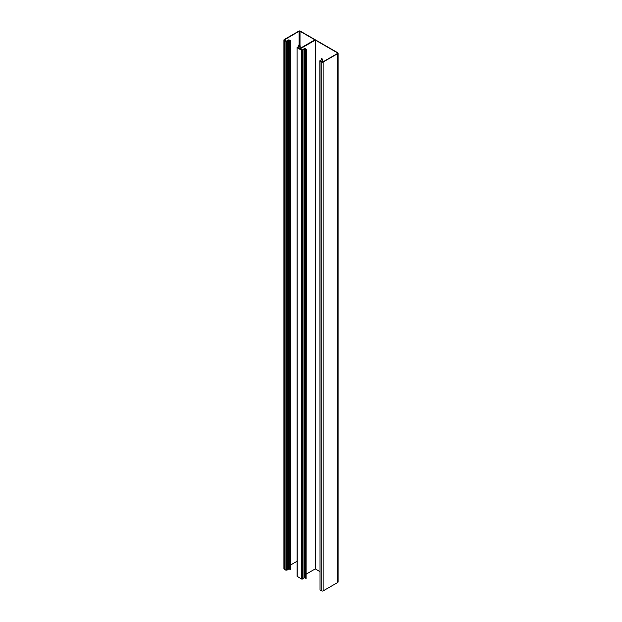 <?xml version="1.0" encoding="UTF-8"?>
<svg xmlns="http://www.w3.org/2000/svg" width="622" height="622" viewBox="0 0 622 622"><rect width="100%" height="100%" fill="white"/><g stroke="black" fill="none" stroke-linecap="round" stroke-linejoin="round"><path stroke-width="0.93" d="M290.684 40.554L290.458 569.55L290.684 40.554L288.585 39.917L286.167 41.223L284.246 39.956L299.089 31.232L300.006 31.232L337.567 52.917L337.567 53.445L322.911 61.905L320.167 60.777L322.429 59.222L321.193 58.429L322.756 59.222L322.756 61.975M290.458 569.55L288.833 568.897L287.294 569.954L287.294 41.099A0.972 0.56 180 0 1 287.24 41.13L285.933 41.355L284.207 40.352A0.972 0.56 180 0 1 283.92 39.956A0.972 0.56 180 0 1 284.207 39.559L298.863 31.1A0.972 0.56 180 0 1 300.239 31.1L337.793 52.784A0.972 0.56 180 0 1 338.08 53.181A0.972 0.56 180 0 1 337.793 53.578L323.137 62.037A0.972 0.56 180 0 1 321.761 62.037L320.035 61.042L320.416 60.287A0.972 0.56 180 0 1 320.478 60.256M290.458 40.687L288.833 40.033L287.045 40.974M285.933 41.355L285.933 570.218L287.24 569.993A0.972 0.56 0 0 0 287.294 569.954M285.933 570.218L284.207 569.216A0.972 0.56 0 0 1 283.92 568.819L283.92 39.956M290.684 564.947L297.059 561.269M321.193 58.429L321.193 59.914M322.756 59.222L320.688 60.396L320.688 61.15M321.761 62.037L321.761 590.9L320.035 589.905L319.848 60.777M337.793 53.578L337.793 582.441L323.137 590.9A0.972 0.56 0 0 1 321.761 590.9M315.261 568.897L319.848 571.548M337.793 582.441A0.972 0.56 0 0 0 338.08 582.044L338.08 53.181M297.611 47.544L299.711 48.617L314.919 39.839L315.331 40.08L315.331 568.858L306.428 573.997M315.331 40.08L300.123 48.858L302.175 50.063L304.15 48.757A0.84 0.49 180 0 1 305.386 48.726L305.581 48.835A0.84 0.49 180 0 1 305.822 49.107L306.428 49.488L306.11 578.452L304.547 577.729L301.623 579.059L297.059 576.267L297.059 47.49L297.246 576.532M306.11 49.667L304.547 48.944L301.623 50.281L297.246 47.754M297.611 47.435L299.882 46.292A0.84 0.49 0 0 0 299.936 45.577L299.742 45.468A0.84 0.49 0 0 0 299.275 45.328L298.303 45.157L299.672 45.919L297.059 47.49M306.11 578.452L306.428 49.488M303 50.017L303 578.794M298.055 47.179L298.055 47.793M298.303 46.673L298.303 45.157M289.308 40.026L289.308 568.881M288.585 39.917L288.833 568.897M287.24 569.993L287.24 41.13M286.851 41.355L286.851 570.218M284.207 40.352L284.207 569.216M299.089 31.232L299.089 45.251M284.433 39.691L284.433 40.22M322.523 62.013L322.32 59.37M320.649 60.42L320.649 61.127M320.035 61.042L320.035 589.905M323.137 62.037L323.137 590.9M337.567 52.917L337.567 53.445M300.006 31.232L300.006 45.624M301.623 50.281L301.623 579.059M305.472 49.301L305.472 578.079M305.301 49.13L305.301 577.916M305.215 49.045L305.215 577.83M305.021 48.936L305.021 577.721M304.547 48.944L304.547 577.729M302.541 50.281L302.541 579.059M299.882 46.292L299.882 48.516M298.941 45.53L298.941 46.362M299.236 45.631L299.236 46.222M299.376 45.678L299.376 46.152M300.185 45.919L300.185 48.345"/></g></svg>
